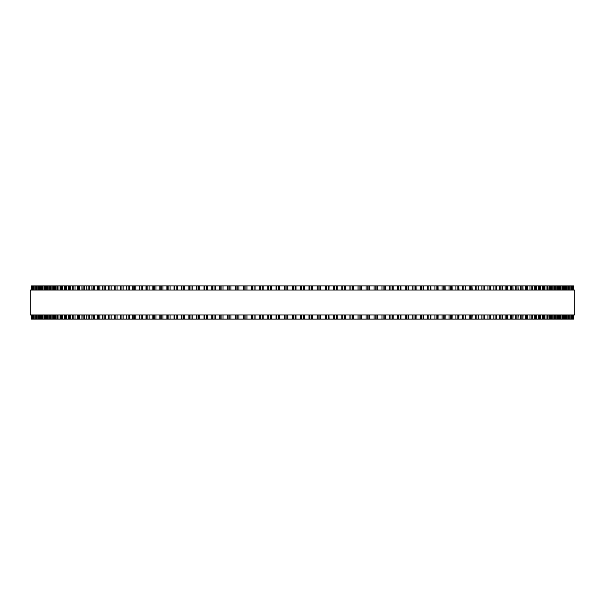 <?xml version="1.0" encoding="UTF-8"?>
<svg xmlns="http://www.w3.org/2000/svg" width="605" height="605" viewBox="0 0 605 605"><rect width="100%" height="100%" fill="white"/><g stroke="black" fill="none" stroke-linecap="round" stroke-linejoin="round"><path stroke-width="0.91" d="M573.676 319.107L573.676 314.955L573.676 319.107L251.536 319.107L251.551 314.955M573.676 285.893L573.676 290.045L573.676 285.893L251.536 285.893L251.551 290.045M251.536 314.955L251.536 319.107L235.436 319.107L235.458 314.955M251.536 290.045L251.536 285.893L235.436 285.893L235.458 290.045M235.436 314.955L235.436 319.107L227.472 319.107L227.503 314.955M235.436 290.045L235.436 285.893L227.472 285.893L227.503 290.045M227.472 314.955L227.472 319.107L219.585 319.107L219.615 314.955M227.472 290.045L227.472 285.893L219.585 285.893L219.615 290.045M219.585 314.955L219.585 319.107L211.765 319.107L211.81 314.955M219.585 290.045L219.585 285.893L211.765 285.893L211.81 290.045M211.765 314.955L211.765 319.107L204.029 319.107L204.082 314.955M211.765 290.045L211.765 285.893L204.029 285.893L204.082 290.045M204.029 314.955L204.029 319.107L196.451 319.107M204.029 290.045L204.029 285.893L196.451 285.893M196.391 314.955L196.391 319.107L188.919 319.107M196.391 290.045L196.391 285.893L188.919 285.893M188.843 314.955L188.843 319.107L181.485 319.107M188.843 290.045L188.843 285.893L181.485 285.893M181.409 314.955L181.409 319.107L174.172 319.107M181.409 290.045L181.409 285.893L174.172 285.893M174.081 314.955L174.081 319.107L166.972 319.107M174.081 290.045L174.081 285.893L166.972 285.893M166.867 314.955L166.867 319.107L159.901 319.107M166.867 290.045L166.867 285.893L159.901 285.893M159.788 314.955L159.788 319.107L152.967 319.107M159.788 290.045L159.788 285.893L152.967 285.893M152.831 314.955L152.831 319.107L91.93 319.107L92.119 314.955M152.831 290.045L152.831 285.893L91.93 285.893L92.119 290.045M91.93 314.955L91.93 319.107L86.825 319.107L86.999 314.955M91.93 290.045L91.93 285.893L86.825 285.893L86.999 290.045M86.825 314.955L86.825 319.107L81.917 319.107L82.083 314.955M86.825 290.045L86.825 285.893L81.917 285.893L82.083 290.045M81.917 314.955L81.917 319.107L77.213 319.107L77.364 314.955M81.917 290.045L81.917 285.893L77.213 285.893L77.364 290.045M77.213 314.955L77.213 319.107L72.721 319.107L72.857 314.955M77.213 290.045L77.213 285.893L72.721 285.893L72.857 290.045M72.721 314.955L72.721 319.107L68.448 319.107L68.569 314.955M72.721 290.045L72.721 285.893L68.448 285.893L68.569 290.045M68.448 314.955L68.448 319.107L64.387 319.107L64.493 314.955M68.448 290.045L68.448 285.893L64.387 285.893L64.493 290.045M64.387 314.955L64.387 319.107L60.545 319.107L60.636 314.955M64.387 290.045L64.387 285.893L60.545 285.893L60.636 290.045M60.545 314.955L60.545 319.107L56.923 319.107L57.006 314.955M60.545 290.045L60.545 285.893L56.923 285.893L57.006 290.045M56.923 314.955L56.923 319.107L53.535 319.107L53.611 314.955M56.923 290.045L56.923 285.893L53.535 285.893L53.611 290.045M53.535 314.955L53.535 319.107L50.381 319.107L50.442 314.955M53.535 290.045L53.535 285.893L50.381 285.893L50.442 290.045M50.381 314.955L50.381 319.107L47.455 319.107L47.508 314.955M50.381 290.045L50.381 285.893L47.455 285.893L47.508 290.045M47.455 314.955L47.455 319.107L44.762 319.107L44.808 314.955M47.455 290.045L47.455 285.893L44.762 285.893L44.808 290.045M44.762 314.955L44.762 319.107L42.312 319.107L42.35 314.955M44.762 290.045L44.762 285.893L42.312 285.893L42.35 290.045M42.312 314.955L42.312 319.107L36.421 319.107L36.436 314.955M42.312 290.045L42.312 285.893L36.421 285.893L36.436 290.045M36.421 314.955L36.421 319.107L34.946 319.107L34.961 314.955M36.421 290.045L36.421 285.893L34.946 285.893L34.961 290.045M34.946 319.107L34.946 314.955L34.946 319.107L31.324 319.107L31.324 314.955L31.324 319.107M34.946 285.893L34.946 290.045L34.946 285.893L31.324 285.893L31.324 290.045L31.324 285.893M276.031 285.893L276.024 290.045L276.024 285.893M276.031 319.107L276.024 314.955L276.024 319.107M284.244 285.893L284.244 290.045L284.237 285.893M284.244 319.107L284.244 314.955L284.237 319.107M292.472 285.893L292.472 290.045L292.472 285.893M292.472 319.107L292.472 314.955L292.472 319.107M312.528 319.107L312.528 314.955L312.634 319.107M312.528 285.893L312.528 290.045L312.634 285.893M320.763 319.107L320.763 314.955L320.862 319.107M320.763 285.893L320.763 290.045L320.862 285.893M328.976 319.107L328.976 314.955L329.075 319.107M328.976 285.893L328.976 290.045L329.075 285.893M337.174 319.107L337.174 314.955L337.257 319.107M337.174 285.893L337.174 290.045L337.257 285.893M345.334 319.107L345.334 314.955L345.41 319.107M345.334 285.893L345.334 290.045L345.41 285.893M353.449 314.955L353.517 319.107M353.449 290.045L353.517 285.893M361.54 319.107L361.54 314.955L361.578 319.107M361.54 285.893L361.54 290.045L361.578 285.893M573.449 285.893L573.449 290.045L573.449 285.893M573.449 319.107L573.449 314.955L573.449 319.107M572.973 285.893L572.973 290.045L572.98 285.893M572.973 319.107L572.973 314.955L572.98 319.107M572.247 285.893L572.247 290.045L572.254 285.893M572.247 319.107L572.247 314.955L572.254 319.107M571.271 285.893L571.271 290.045L571.279 285.893M571.271 319.107L571.271 314.955L571.279 319.107M570.054 319.107L570.039 314.955M570.054 285.893L570.039 290.045M568.564 290.045L568.564 285.893L568.579 290.045M568.564 314.955L568.564 319.107L568.579 314.955M566.84 285.893L566.84 290.045L566.855 285.893M566.84 319.107L566.84 314.955L566.855 319.107M564.866 285.893L564.866 290.045L564.896 285.893M564.866 319.107L564.866 314.955L564.896 319.107M562.65 290.045L562.65 285.893L562.688 290.045M562.65 314.955L562.65 319.107L562.688 314.955M560.192 290.045L560.192 285.893L560.238 290.045M560.192 314.955L560.192 319.107L560.238 314.955M557.492 290.045L557.492 285.893L557.545 290.045M557.492 314.955L557.492 319.107L557.545 314.955M554.558 290.045L554.558 285.893L554.619 290.045M554.558 314.955L554.558 319.107L554.619 314.955M551.389 290.045L551.389 285.893L551.465 290.045M551.389 314.955L551.389 319.107L551.465 314.955M547.994 290.045L547.994 285.893L548.077 290.045M547.994 314.955L547.994 319.107L548.077 314.955M544.364 290.045L544.364 285.893L544.455 290.045M544.364 314.955L544.364 319.107L544.455 314.955M540.507 290.045L540.507 285.893L540.613 290.045M540.507 314.955L540.507 319.107L540.613 314.955M536.431 290.045L536.431 285.893L536.552 290.045M536.431 314.955L536.431 319.107L536.552 314.955M532.143 290.045L532.143 285.893L532.279 290.045M532.143 314.955L532.143 319.107L532.279 314.955M527.636 290.045L527.636 285.893L527.787 290.045M527.636 314.955L527.636 319.107L527.787 314.955M522.917 290.045L522.917 285.893L523.083 290.045M522.917 314.955L522.917 319.107L523.083 314.955M518.001 290.045L518.001 285.893L518.175 290.045M518.001 314.955L518.001 319.107L518.175 314.955M512.881 290.045L512.881 285.893L513.07 290.045M512.881 314.955L512.881 319.107L513.07 314.955M496.357 290.045L496.357 285.893L496.607 290.045M496.357 314.955L496.357 319.107L496.607 314.955M490.526 285.893L490.753 290.045M490.526 319.107L490.753 314.955M484.514 285.893L484.726 290.045M484.514 319.107L484.726 314.955M478.336 285.893L478.525 290.045M478.336 319.107L478.525 314.955M471.991 285.893L472.165 290.045M471.991 319.107L472.165 314.955M465.487 285.893L465.646 290.045M465.487 319.107L465.646 314.955M458.832 285.893L458.983 290.045M458.832 319.107L458.983 314.955M452.033 285.893L452.169 290.045M452.033 319.107L452.169 314.955M445.098 285.893L445.212 290.045M445.098 319.107L445.212 314.955M438.028 285.893L438.133 290.045M438.028 319.107L438.133 314.955M430.828 285.893L430.919 290.045M430.828 319.107L430.919 314.955M423.515 285.893L423.591 290.045M423.515 319.107L423.591 314.955M416.081 285.893L416.157 290.045M416.081 319.107L416.157 314.955M408.549 285.893L408.609 290.045M408.549 319.107L408.609 314.955M400.918 290.045L400.918 285.893L400.971 290.045M400.918 314.955L400.918 319.107L400.971 314.955M393.189 290.045L393.189 285.893L393.235 290.045M393.189 314.955L393.189 319.107L393.235 314.955M385.385 290.045L385.385 285.893L385.415 290.045M385.385 314.955L385.385 319.107L385.415 314.955M377.497 290.045L377.497 285.893L377.528 290.045M377.497 314.955L377.497 319.107L377.528 314.955M369.542 290.045L369.542 285.893L369.564 290.045M369.542 314.955L369.542 319.107L369.564 314.955M574.75 290.045L30.25 290.045L30.25 314.955L574.75 314.955L574.75 290.045M300.715 319.107L300.715 314.955M300.715 290.045L300.715 285.893M296.034 319.107L296.034 314.955M296.034 290.045L296.034 285.893M295.142 319.107L295.142 314.955M295.142 290.045L295.142 285.893M293.319 319.107L293.319 314.955M293.319 290.045L293.319 285.893M287.798 319.107L287.798 314.955M287.798 290.045L287.798 285.893M286.876 319.107L286.876 314.955M286.876 290.045L286.876 285.893M285.053 319.107L285.053 314.955M285.053 290.045L285.053 285.893M279.57 319.107L279.57 314.955M279.57 290.045L279.57 285.893M278.625 319.107L278.625 314.955M278.625 290.045L278.625 285.893M276.81 319.107L276.81 314.955M276.81 290.045L276.81 285.893M271.365 319.107L271.365 314.955M271.365 290.045L271.365 285.893M270.405 319.107L270.405 314.955M270.405 290.045L270.405 285.893M268.59 319.107L268.59 314.955M268.59 290.045L268.59 285.893M267.834 319.107L267.834 314.955L267.826 319.107M267.834 290.045L267.834 285.893L267.826 290.045M263.19 319.107L263.19 314.955M263.19 290.045L263.19 285.893M262.207 319.107L262.207 314.955M262.207 290.045L262.207 285.893M260.4 319.107L260.4 314.955M260.4 290.045L260.4 285.893M259.674 319.107L259.674 314.955L259.666 319.107M259.674 290.045L259.674 285.893L259.666 290.045M255.053 319.107L255.053 314.955M255.053 290.045L255.053 285.893M254.047 319.107L254.047 314.955M254.047 290.045L254.047 285.893M252.247 319.107L252.247 314.955M252.247 290.045L252.247 285.893M246.961 319.107L246.961 314.955M246.961 290.045L246.961 285.893M245.932 319.107L245.932 314.955M245.932 290.045L245.932 285.893M244.148 319.107L244.148 314.955M244.148 290.045L244.148 285.893M243.475 319.107L243.475 314.955L243.46 319.107M243.475 290.045L243.475 285.893L243.46 290.045M238.915 319.107L238.915 314.955M238.915 290.045L238.915 285.893M237.863 319.107L237.863 314.955M237.863 290.045L237.863 285.893M236.094 319.107L236.094 314.955M236.094 290.045L236.094 285.893M230.936 319.107L230.936 314.955M230.936 290.045L230.936 285.893M229.862 319.107L229.862 314.955M229.862 290.045L229.862 285.893M228.108 319.107L228.108 314.955M228.108 290.045L228.108 285.893M223.018 319.107L223.018 314.955M223.018 290.045L223.018 285.893M221.929 319.107L221.929 314.955M221.929 290.045L221.929 285.893M220.19 319.107L220.19 314.955M220.19 290.045L220.19 285.893M215.168 319.107L215.168 314.955M215.168 290.045L215.168 285.893M214.072 319.107L214.072 314.955M214.072 290.045L214.072 285.893M212.347 319.107L212.347 314.955M212.347 290.045L212.347 285.893M207.409 319.107L207.409 314.955M207.409 290.045L207.409 285.893M206.297 319.107L206.297 314.955M206.297 290.045L206.297 285.893M204.588 319.107L204.588 314.955M204.588 290.045L204.588 285.893M199.733 319.107L199.733 314.955M199.733 290.045L199.733 285.893M198.606 319.107L198.606 314.955M198.606 290.045L198.606 285.893M196.92 319.107L196.92 314.955M196.92 290.045L196.92 285.893M192.156 319.107L192.156 314.955M192.156 290.045L192.156 285.893M191.014 319.107L191.014 314.955M191.014 290.045L191.014 285.893M189.35 319.107L189.35 314.955M189.35 290.045L189.35 285.893M184.684 319.107L184.684 314.955M184.684 290.045L184.684 285.893M183.527 319.107L183.527 314.955M183.527 290.045L183.527 285.893M181.893 319.107L181.893 314.955M181.893 290.045L181.893 285.893M177.318 319.107L177.318 314.955M177.318 290.045L177.318 285.893M176.153 319.107L176.153 314.955M176.153 290.045L176.153 285.893M174.535 319.107L174.535 314.955M174.535 290.045L174.535 285.893M170.065 319.107L170.065 314.955M170.065 290.045L170.065 285.893M168.893 319.107L168.893 314.955M168.893 290.045L168.893 285.893M167.305 319.107L167.305 314.955M167.305 290.045L167.305 285.893M162.942 319.107L162.942 314.955M162.942 290.045L162.942 285.893M161.754 319.107L161.754 314.955M161.754 290.045L161.754 285.893M160.196 319.107L160.196 314.955M160.196 290.045L160.196 285.893M155.946 319.107L155.946 314.955M155.946 290.045L155.946 285.893M154.751 319.107L154.751 314.955M154.751 290.045L154.751 285.893M153.224 319.107L153.224 314.955M153.224 290.045L153.224 285.893M149.087 319.107L149.087 314.955M149.087 290.045L149.087 285.893M147.885 319.107L147.885 314.955M147.885 290.045L147.885 285.893M146.387 319.107L146.387 314.955M146.387 290.045L146.387 285.893M142.372 319.107L142.372 314.955M142.372 290.045L142.372 285.893M141.162 319.107L141.162 314.955M141.162 290.045L141.162 285.893M139.702 319.107L139.702 314.955M139.702 290.045L139.702 285.893M135.8 319.107L135.8 314.955M135.8 290.045L135.8 285.893M134.59 319.107L134.59 314.955M134.59 290.045L134.59 285.893M133.161 319.107L133.161 314.955M133.161 290.045L133.161 285.893M129.387 319.107L129.387 314.955M129.387 290.045L129.387 285.893M128.177 319.107L128.177 314.955M128.177 290.045L128.177 285.893M126.778 319.107L126.778 314.955M126.778 290.045L126.778 285.893M123.133 319.107L123.133 314.955M123.133 290.045L123.133 285.893M121.923 319.107L121.923 314.955M121.923 290.045L121.923 285.893M120.561 319.107L120.561 314.955M120.561 290.045L120.561 285.893M117.052 319.107L117.052 314.955M117.052 290.045L117.052 285.893M115.835 319.107L115.835 314.955M115.835 290.045L115.835 285.893M114.511 319.107L114.511 314.955M114.511 290.045L114.511 285.893M111.139 319.107L111.139 314.955M111.139 290.045L111.139 285.893M109.921 319.107L109.921 314.955M109.921 290.045L109.921 285.893M108.643 319.107L108.643 314.955M108.643 290.045L108.643 285.893M105.406 319.107L105.406 314.955M105.406 290.045L105.406 285.893M104.189 319.107L104.189 314.955M104.189 290.045L104.189 285.893M102.948 319.107L102.948 314.955M102.948 290.045L102.948 285.893M99.855 319.107L99.855 314.955M99.855 290.045L99.855 285.893M98.638 319.107L98.638 314.955M98.638 290.045L98.638 285.893M97.443 319.107L97.443 314.955M97.443 290.045L97.443 285.893M94.486 319.107L94.486 314.955M94.486 290.045L94.486 285.893M93.276 319.107L93.276 314.955M93.276 290.045L93.276 285.893M89.321 319.107L89.321 314.955M89.321 290.045L89.321 285.893M88.111 319.107L88.111 314.955M88.111 290.045L88.111 285.893M84.345 319.107L84.345 314.955M84.345 290.045L84.345 285.893M83.15 319.107L83.15 314.955M83.15 290.045L83.15 285.893M79.58 319.107L79.58 314.955M79.58 290.045L79.58 285.893M78.385 319.107L78.385 314.955M78.385 290.045L78.385 285.893M75.02 319.107L75.02 314.955M75.02 290.045L75.02 285.893M73.833 319.107L73.833 314.955M73.833 290.045L73.833 285.893M70.672 319.107L70.672 314.955M70.672 290.045L70.672 285.893M69.492 319.107L69.492 314.955M69.492 290.045L69.492 285.893M66.535 319.107L66.535 314.955M66.535 290.045L66.535 285.893M65.37 319.107L65.37 314.955M65.37 290.045L65.37 285.893M62.625 319.107L62.625 314.955M62.625 290.045L62.625 285.893M61.468 319.107L61.468 314.955M61.468 290.045L61.468 285.893M58.935 319.107L58.935 314.955M58.935 290.045L58.935 285.893M57.793 319.107L57.793 314.955M57.793 290.045L57.793 285.893M55.471 319.107L55.471 314.955M55.471 290.045L55.471 285.893M54.337 319.107L54.337 314.955M54.337 290.045L54.337 285.893M52.234 319.107L52.234 314.955M52.234 290.045L52.234 285.893M51.115 319.107L51.115 314.955M51.115 290.045L51.115 285.893M49.232 319.107L49.232 314.955M49.232 290.045L49.232 285.893M48.135 319.107L48.135 314.955M48.135 290.045L48.135 285.893M46.464 319.107L46.464 314.955M46.464 290.045L46.464 285.893M45.383 319.107L45.383 314.955M45.383 290.045L45.383 285.893M43.938 319.107L43.938 314.955M43.938 290.045L43.938 285.893M42.872 319.107L42.872 314.955M42.872 290.045L42.872 285.893M41.647 319.107L41.647 314.955M41.647 290.045L41.647 285.893M40.603 319.107L40.603 314.955M40.603 290.045L40.603 285.893M40.134 319.107L40.134 314.955L40.104 319.107M40.134 290.045L40.134 285.893L40.104 290.045M39.605 319.107L39.605 314.955M39.605 290.045L39.605 285.893M38.576 319.107L38.576 314.955M38.576 290.045L38.576 285.893M38.16 319.107L38.16 314.955L38.145 319.107M38.16 290.045L38.16 285.893L38.145 290.045M37.805 319.107L37.805 314.955M37.805 290.045L37.805 285.893M36.799 319.107L36.799 314.955M36.799 290.045L36.799 285.893M36.255 319.107L36.255 314.955M36.255 290.045L36.255 285.893M35.264 319.107L35.264 314.955M35.264 290.045L35.264 285.893M33.978 319.107L33.978 314.955M33.978 290.045L33.978 285.893M33.729 319.107L33.729 314.955L33.721 319.107M33.729 290.045L33.729 285.893L33.721 290.045M32.95 319.107L32.95 314.955M32.95 290.045L32.95 285.893M32.753 319.107L32.753 314.955L32.746 319.107M32.753 290.045L32.753 285.893L32.746 290.045M32.163 319.107L32.163 314.955M32.163 290.045L32.163 285.893M32.027 319.107L32.027 314.955L32.02 319.107M32.027 290.045L32.027 285.893L32.02 290.045M31.634 319.107L31.634 314.955M31.634 290.045L31.634 285.893M31.551 319.107L31.551 314.955L31.551 319.107M31.551 290.045L31.551 285.893L31.551 290.045M31.354 319.107L31.354 314.955M31.354 290.045L31.354 285.893M573.646 319.107L573.646 314.955M573.646 290.045L573.646 285.893M573.366 319.107L573.366 314.955M573.366 290.045L573.366 285.893M572.837 319.107L572.837 314.955M572.837 290.045L572.837 285.893M572.05 319.107L572.05 314.955M572.05 290.045L572.05 285.893M571.022 319.107L571.022 314.955M571.022 290.045L571.022 285.893M569.736 319.107L569.736 314.955M569.736 290.045L569.736 285.893M568.745 319.107L568.745 314.955M568.745 290.045L568.745 285.893M568.201 319.107L568.201 314.955M568.201 290.045L568.201 285.893M567.195 319.107L567.195 314.955M567.195 290.045L567.195 285.893M566.424 319.107L566.424 314.955M566.424 290.045L566.424 285.893M565.395 319.107L565.395 314.955M565.395 290.045L565.395 285.893M564.397 319.107L564.397 314.955M564.397 290.045L564.397 285.893M563.353 319.107L563.353 314.955M563.353 290.045L563.353 285.893M562.128 319.107L562.128 314.955M562.128 290.045L562.128 285.893M561.062 319.107L561.062 314.955M561.062 290.045L561.062 285.893M559.617 319.107L559.617 314.955M559.617 290.045L559.617 285.893M558.536 319.107L558.536 314.955M558.536 290.045L558.536 285.893M556.865 319.107L556.865 314.955M556.865 290.045L556.865 285.893M555.768 319.107L555.768 314.955M555.768 290.045L555.768 285.893M553.885 319.107L553.885 314.955M553.885 290.045L553.885 285.893M552.766 319.107L552.766 314.955M552.766 290.045L552.766 285.893M550.663 319.107L550.663 314.955M550.663 290.045L550.663 285.893M549.529 319.107L549.529 314.955M549.529 290.045L549.529 285.893M547.207 319.107L547.207 314.955M547.207 290.045L547.207 285.893M546.065 319.107L546.065 314.955M546.065 290.045L546.065 285.893M543.532 319.107L543.532 314.955M543.532 290.045L543.532 285.893M542.375 319.107L542.375 314.955M542.375 290.045L542.375 285.893M539.63 319.107L539.63 314.955M539.63 290.045L539.63 285.893M538.465 319.107L538.465 314.955M538.465 290.045L538.465 285.893M535.508 319.107L535.508 314.955M535.508 290.045L535.508 285.893M534.328 319.107L534.328 314.955M534.328 290.045L534.328 285.893M531.167 319.107L531.167 314.955M531.167 290.045L531.167 285.893M529.98 319.107L529.98 314.955M529.98 290.045L529.98 285.893M526.615 319.107L526.615 314.955M526.615 290.045L526.615 285.893M525.42 319.107L525.42 314.955M525.42 290.045L525.42 285.893M521.85 319.107L521.85 314.955M521.85 290.045L521.85 285.893M520.655 319.107L520.655 314.955M520.655 290.045L520.655 285.893M516.889 319.107L516.889 314.955M516.889 290.045L516.889 285.893M515.679 319.107L515.679 314.955M515.679 290.045L515.679 285.893M511.724 319.107L511.724 314.955M511.724 290.045L511.724 285.893M510.514 319.107L510.514 314.955M510.514 290.045L510.514 285.893M507.557 319.107L507.557 314.955M507.557 290.045L507.557 285.893M506.362 319.107L506.362 314.955M506.362 290.045L506.362 285.893M505.145 319.107L505.145 314.955M505.145 290.045L505.145 285.893M502.052 319.107L502.052 314.955M502.052 290.045L502.052 285.893M500.811 319.107L500.811 314.955M500.811 290.045L500.811 285.893M499.594 319.107L499.594 314.955M499.594 290.045L499.594 285.893M495.079 319.107L495.079 314.955M495.079 290.045L495.079 285.893M493.861 319.107L493.861 314.955M493.861 290.045L493.861 285.893M490.489 319.107L490.489 314.955M490.489 290.045L490.489 285.893M489.165 319.107L489.165 314.955M489.165 290.045L489.165 285.893M487.948 319.107L487.948 314.955M487.948 290.045L487.948 285.893M484.439 319.107L484.439 314.955M484.439 290.045L484.439 285.893M483.077 319.107L483.077 314.955M483.077 290.045L483.077 285.893M481.867 319.107L481.867 314.955M481.867 290.045L481.867 285.893M478.222 319.107L478.222 314.955M478.222 290.045L478.222 285.893M476.823 319.107L476.823 314.955M476.823 290.045L476.823 285.893M475.613 319.107L475.613 314.955M475.613 290.045L475.613 285.893M471.839 319.107L471.839 314.955M471.839 290.045L471.839 285.893M470.41 319.107L470.41 314.955M470.41 290.045L470.41 285.893M469.2 319.107L469.2 314.955M469.2 290.045L469.2 285.893M465.298 319.107L465.298 314.955M465.298 290.045L465.298 285.893M463.838 319.107L463.838 314.955M463.838 290.045L463.838 285.893M462.628 319.107L462.628 314.955M462.628 290.045L462.628 285.893M458.613 319.107L458.613 314.955M458.613 290.045L458.613 285.893M457.115 319.107L457.115 314.955M457.115 290.045L457.115 285.893M455.913 319.107L455.913 314.955M455.913 290.045L455.913 285.893M451.776 319.107L451.776 314.955M451.776 290.045L451.776 285.893M450.249 319.107L450.249 314.955M450.249 290.045L450.249 285.893M449.054 319.107L449.054 314.955M449.054 290.045L449.054 285.893M444.804 319.107L444.804 314.955M444.804 290.045L444.804 285.893M443.246 319.107L443.246 314.955M443.246 290.045L443.246 285.893M442.058 319.107L442.058 314.955M442.058 290.045L442.058 285.893M437.695 319.107L437.695 314.955M437.695 290.045L437.695 285.893M436.107 319.107L436.107 314.955M436.107 290.045L436.107 285.893M434.935 319.107L434.935 314.955M434.935 290.045L434.935 285.893M430.465 319.107L430.465 314.955M430.465 290.045L430.465 285.893M428.847 319.107L428.847 314.955M428.847 290.045L428.847 285.893M427.682 319.107L427.682 314.955M427.682 290.045L427.682 285.893M423.107 319.107L423.107 314.955M423.107 290.045L423.107 285.893M421.473 319.107L421.473 314.955M421.473 290.045L421.473 285.893M420.316 319.107L420.316 314.955M420.316 290.045L420.316 285.893M415.65 319.107L415.65 314.955M415.65 290.045L415.65 285.893M413.986 319.107L413.986 314.955M413.986 290.045L413.986 285.893M412.844 319.107L412.844 314.955M412.844 290.045L412.844 285.893M408.08 319.107L408.08 314.955M408.08 290.045L408.08 285.893M406.394 319.107L406.394 314.955M406.394 290.045L406.394 285.893M405.267 319.107L405.267 314.955M405.267 290.045L405.267 285.893M400.412 319.107L400.412 314.955M400.412 290.045L400.412 285.893M398.703 319.107L398.703 314.955M398.703 290.045L398.703 285.893M397.591 319.107L397.591 314.955M397.591 290.045L397.591 285.893M392.653 319.107L392.653 314.955M392.653 290.045L392.653 285.893M390.928 319.107L390.928 314.955M390.928 290.045L390.928 285.893M389.832 319.107L389.832 314.955M389.832 290.045L389.832 285.893M384.81 319.107L384.81 314.955M384.81 290.045L384.81 285.893M383.071 319.107L383.071 314.955M383.071 290.045L383.071 285.893M381.982 319.107L381.982 314.955M381.982 290.045L381.982 285.893M376.892 319.107L376.892 314.955M376.892 290.045L376.892 285.893M375.138 319.107L375.138 314.955M375.138 290.045L375.138 285.893M374.064 319.107L374.064 314.955M374.064 290.045L374.064 285.893M368.906 319.107L368.906 314.955M368.906 290.045L368.906 285.893M367.137 319.107L367.137 314.955M367.137 290.045L367.137 285.893M366.085 319.107L366.085 314.955M366.085 290.045L366.085 285.893M360.852 319.107L360.852 314.955M360.852 290.045L360.852 285.893M359.067 319.107L359.067 314.955M359.067 290.045L359.067 285.893M358.039 319.107L358.039 314.955M358.039 290.045L358.039 285.893M352.753 319.107L352.753 314.955M352.753 290.045L352.753 285.893M350.953 319.107L350.953 314.955M350.953 290.045L350.953 285.893M349.947 319.107L349.947 314.955M349.947 290.045L349.947 285.893M344.6 319.107L344.6 314.955M344.6 290.045L344.6 285.893M342.793 319.107L342.793 314.955M342.793 290.045L342.793 285.893M341.81 319.107L341.81 314.955M341.81 290.045L341.81 285.893M336.41 319.107L336.41 314.955M336.41 290.045L336.41 285.893M334.595 319.107L334.595 314.955M334.595 290.045L334.595 285.893M333.635 319.107L333.635 314.955M333.635 290.045L333.635 285.893M328.19 319.107L328.19 314.955M328.19 290.045L328.19 285.893M326.375 319.107L326.375 314.955M326.375 290.045L326.375 285.893M325.429 319.107L325.429 314.955M325.429 290.045L325.429 285.893M319.947 319.107L319.947 314.955M319.947 290.045L319.947 285.893M318.124 319.107L318.124 314.955M318.124 290.045L318.124 285.893M317.202 319.107L317.202 314.955M317.202 290.045L317.202 285.893M311.681 319.107L311.681 314.955M311.681 290.045L311.681 285.893M309.858 319.107L309.858 314.955M309.858 290.045L309.858 285.893M308.966 319.107L308.966 314.955M308.966 290.045L308.966 285.893M304.285 319.107L304.285 314.955M304.285 290.045L304.285 285.893M303.415 319.107L303.415 314.955M303.415 290.045L303.415 285.893M301.585 319.107L301.585 314.955M301.585 290.045L301.585 285.893M146.017 319.107L146.017 314.955M146.017 290.045L146.017 285.893M139.354 319.107L139.354 314.955M139.354 290.045L139.354 285.893M132.835 319.107L132.835 314.955M132.835 290.045L132.835 285.893M126.475 319.107L126.475 314.955M126.475 290.045L126.475 285.893M120.274 319.107L120.274 314.955M120.274 290.045L120.274 285.893M114.247 319.107L114.247 314.955M114.247 290.045L114.247 285.893M108.393 319.107L108.393 314.955M108.393 290.045L108.393 285.893M102.714 319.107L102.714 314.955M102.714 290.045L102.714 285.893M97.224 319.107L97.224 314.955M97.224 290.045L97.224 285.893M507.776 319.107L507.776 314.955M507.776 290.045L507.776 285.893M502.286 319.107L502.286 314.955M502.286 290.045L502.286 285.893M353.464 319.107L353.464 314.955M353.464 290.045L353.464 285.893"/></g></svg>
